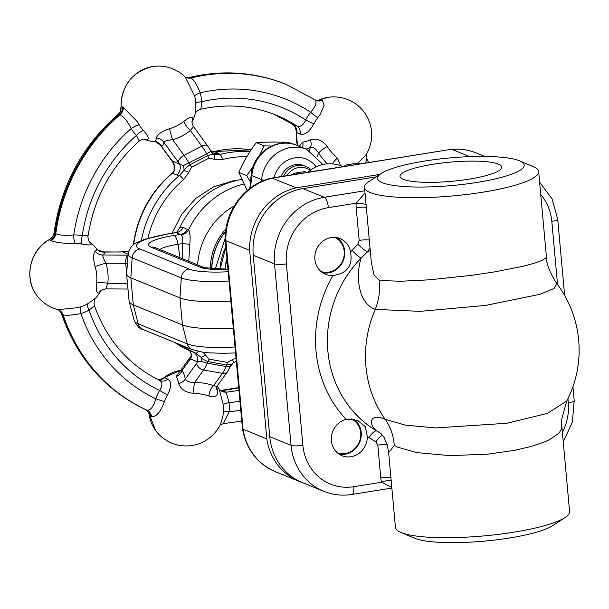 <?xml version="1.0" encoding="UTF-8"?>
<svg xmlns="http://www.w3.org/2000/svg" width="609" height="609" viewBox="0 0 609 609"><rect width="100%" height="100%" fill="white"/><g stroke="black" fill="none" stroke-linecap="round" stroke-linejoin="round"><path stroke-width="0.91" d="M334.813 237.419A18.407 16.991 -67.8 0 1 343.994 256.465A18.407 16.991 -67.8 0 1 328.723 272.124A18.407 16.991 -67.8 0 1 320.928 271.462M336.952 237.677A19.275 17.79 -67.8 0 1 344.496 249.523A19.275 17.79 -67.8 0 1 328.495 272.84A19.275 17.79 -67.8 0 1 322.641 272.763M350.533 251.981C352.999 265.73 347.153 273.563 332.994 275.481A19.275 17.79 -67.8 0 1 325.541 274.301A19.275 17.79 -67.8 0 1 316.337 249.736A19.275 17.79 -67.8 0 1 340.096 238.606A19.275 17.79 -67.8 0 1 350.533 251.981A119.646 110.457 112.2 0 1 352.078 250.375A9.204 1.431 44.4 0 0 361.145 258.094C355.017 277.087 358.876 303.792 375.258 309.364L420.111 311.351L485.655 305.406L539.97 294.299L554.038 288.499L556.717 283.497C549.607 272.193 546.174 263.286 546.41 256.777L545.847 258.026L542.04 260.401L534.078 263.301L522.461 266.392L495.01 271.827L471.579 275.352L429.2 279.828L400.623 281.259L379.255 280.467A55.221 50.851 -77.1 0 1 375.258 309.364A110.442 101.962 112.2 0 0 385.269 419.373A55.221 49.717 -63.6 0 1 394.267 445.476L397.487 447.113L416.533 452.571L449.83 455.639L487.885 454.154L514.772 450.295L530.751 446.564L544.004 442.126L549.478 439.668L558.864 433.235L561.452 429.345L561.772 419.022L566.735 401.057L547.278 413.427L506.871 423.27L435.641 427.914L405.564 425.173L385.269 419.373C368.719 412.148 368.498 425.036 376.88 430.997A110.442 101.962 -67.8 0 1 361.145 258.094L367.524 251.776L370.264 250.718M367.334 436.615A19.275 17.79 -67.8 0 1 342.045 455.715A19.275 17.79 -67.8 0 1 331.441 436.699A19.275 17.79 -67.8 0 1 346.087 419.335L357.727 420.484L365.271 426.65L367.334 436.615A119.646 110.457 112.2 0 0 369.13 437.688A9.204 3.509 120.3 0 1 376.88 430.997L381.028 433.479M353.73 419.281A19.275 17.79 -67.8 0 1 361.213 432.535A19.275 17.79 -67.8 0 1 339.152 454.185M351.606 418.969A18.407 16.991 -67.8 0 1 360.718 432.793A18.407 16.991 -67.8 0 1 337.744 452.982A18.407 16.991 -67.8 0 1 337.439 452.875M391.145 480.151A9.204 2.314 -16.4 0 0 381.615 482.237L391.815 487.535M364.814 190.792L324.277 197.293A59.119 54.582 112.2 0 0 274.537 263.933L291.049 445.354A59.119 54.582 112.2 0 0 323.722 491.28L302.437 482.594A59.119 54.582 -67.8 0 1 269.764 436.668L253.253 255.255A59.119 54.582 -67.8 0 1 302.993 188.607L376.058 176.899M380.975 433.441L384.142 437.521L387.423 445.697L388.641 452.616L395.454 527.455A87.437 16.443 -5.2 0 0 400.874 532.433A87.437 16.443 -5.2 0 0 402.229 532.966A87.437 16.443 -5.2 0 0 485.86 535.73A87.437 16.443 -5.2 0 0 565.167 517.483A87.437 16.443 -5.2 0 0 569.598 511.606L561.879 426.719M388.641 452.616L394.267 445.476M379.255 280.467L373.956 274.872L371.323 262.296L364.509 187.458A87.437 16.443 174.8 0 1 368.94 181.581L381.28 173.458A73.628 13.847 -5.2 0 0 452.129 185.524A73.628 13.847 -5.2 0 0 519.637 160.867A73.628 13.847 -5.2 0 0 424.671 161.05A73.628 13.847 -5.2 0 0 381.28 173.458M519.637 160.867L533.233 166.63A87.437 16.443 174.8 0 1 533.887 166.912A87.437 16.443 174.8 0 1 538.66 171.609A87.437 16.443 174.8 0 1 453.073 195.908A87.437 16.443 174.8 0 1 364.509 187.458M365.012 193L356.212 203.17A23.013 21.239 112.2 0 0 356.189 207.738L359.165 240.403L357.886 244.209A9.204 1.302 42.3 0 0 367.524 251.776L369.998 247.756M565.167 517.483L552.827 525.605A73.628 13.847 174.8 0 1 484.49 541.112A73.628 13.847 174.8 0 1 414.478 538.196L400.874 532.433M432.694 164.323A51.08 9.607 174.8 0 1 501.747 167.11A51.08 9.607 174.8 0 1 451.749 181.307A51.08 9.607 174.8 0 1 400.006 176.366A51.08 9.607 174.8 0 1 432.694 164.323M359.165 240.403A9.204 1.728 174.8 0 1 369.29 239.984M366.047 204.396A9.204 1.081 5.7 0 0 356.212 203.17L328.373 207.631A49.915 46.086 -67.8 0 0 286.375 263.895L302.886 445.316A49.915 46.086 -67.8 0 0 353.768 486.698L381.615 482.237A23.013 21.239 112.2 0 1 380.77 477.806L377.793 445.133A9.204 1.728 -5.2 0 1 387.134 444.631M369.13 437.688L375.875 441.845A9.204 3.487 122.8 0 1 382.673 435.298M379.795 174.44L296.324 187.816A59.233 54.688 112.2 0 0 249.652 250.352L266.811 438.899A59.233 54.688 112.2 0 0 299.118 481.369A59.233 54.688 112.2 0 0 302.285 482.534M242.466 428.683L243.067 429.216A59.233 54.688 -67.8 0 0 275.375 471.686C257.097 463.502 246.127 449.168 242.466 428.683L225.307 240.144C223.868 211.795 244.856 183.629 271.888 178.056L296.324 187.816M469.706 156.65L451.908 149.388A59.233 54.688 -67.8 0 1 476.154 152.912L484.779 156.437M249.652 250.352L225.909 240.669L243.067 429.216L266.811 438.899M225.307 240.144L225.909 240.669A59.233 54.688 -67.8 0 1 272.581 178.132L451.338 149.296L271.949 178.049M298.182 173.847A28.075 9.409 -99.1 0 0 295.296 173.085L303.853 171.708A28.075 9.409 80.9 0 1 306.738 172.469M228.185 271.751A52.024 9.782 174.8 0 1 189.056 269.026L139.925 248.99A52.024 9.782 174.8 0 1 169.812 233.681L176.435 232.623L169.18 233.597L144.333 239.406L137.223 242.405C132.633 244.118 129.61 247.954 128.156 253.93L126.626 273.692A64.425 12.119 -5.2 0 0 126.626 274.08L129.085 301.09A64.425 12.119 -5.2 0 0 129.154 301.47A64.425 12.119 -5.2 0 0 133.31 304.85L182.434 324.886A64.425 12.119 -5.2 0 0 233.316 328.122M126.626 274.08A64.425 12.119 -5.2 0 0 130.851 277.849L179.975 297.885A64.425 12.119 -5.2 0 0 230.857 301.112M188.782 261.291L189.795 244.331C190.48 236.962 190.046 232.158 188.501 229.905L183.218 227.423A9.204 8.496 -67.8 0 1 176.435 232.623L181.124 234.762C182.578 236.322 183.088 239.238 182.639 243.524L182.487 258.726M344.161 166.47A28.075 9.409 80.9 0 1 346.666 164.849A28.075 9.409 80.9 0 1 349.551 165.61M241.819 179.465A82.832 76.475 -67.8 0 0 179.655 227.972L176.663 232.265M183.218 227.423L179.655 227.979M210.349 268.858A55.221 50.981 -67.8 0 1 225.977 228.908M243.935 184.009A82.832 76.475 112.2 0 0 188.501 229.905A9.204 8.366 -38.3 0 1 181.124 234.762M189.795 244.331A9.204 0.548 6.6 0 1 182.639 243.524L178.003 244.27L179.998 257.714M283.611 176.176A18.407 16.991 -67.8 0 1 305.924 166.417L303.906 165.595A18.407 16.991 112.2 0 0 281.076 176.587M305.924 166.417A18.407 16.991 -67.8 0 1 311.009 169.766M287.06 175.628A16.846 15.552 -67.8 0 1 306.593 168.373L310.643 170.025M259.708 155.105L264.139 145.871L271.614 146.053M250.474 182.106L246.721 175.628L253.177 166.348M292.259 143.869L288.476 142.323C276.448 141.905 265.699 142.019 256.229 142.643C249.142 152.044 243.341 161.956 238.812 172.4L247.231 190.518M264.139 145.871L256.229 142.643M246.721 175.628L238.812 172.4M225.627 231.626A56.371 52.047 112.2 0 0 211.825 269.011M225.657 231.321A56.371 52.047 112.2 0 0 211.658 268.995M96.664 248.883A9.204 9.028 160.3 0 0 104.596 252.073L103.53 251.905C98.148 250.261 95.826 249.157 96.534 248.594L96.664 248.883A31.432 5.907 174.8 0 1 95.225 251.213C93.063 253.656 93.025 258.795 95.111 266.62A37.058 32.292 64.9 0 1 96.595 282.926C95.902 290.424 96.709 293.736 99.016 292.876A31.432 5.907 -5.2 0 0 100.325 291.612L101.551 290.105A9.204 8.556 55.9 0 1 101.543 290.112L105.768 288.887L127.989 289.039M95.111 266.62A9.204 0.746 163.3 0 1 105.943 263.202C103.606 259.023 102.563 256.282 102.807 254.973A39.045 7.346 -5.2 0 0 104.596 252.073L124.213 251.928A4.606 1.964 86.7 0 0 123.764 252.08A9.204 8.496 -67.8 0 1 123.163 252.195L128.134 254.227M105.882 288.735L107.785 283.451L127.494 283.588M96.534 248.594A37.964 37.964 0 0 0 90.17 242.519L90.155 242.511C89.272 243.029 87.331 236.551 88.054 235.828L82.253 235.736A40.514 37.4 112.2 0 0 73.742 234.945C65.506 235.683 59.515 235.28 55.777 233.742L54.962 233.407A177.173 163.562 -67.8 0 1 119.219 114.462L118.055 114.355C82.352 145.772 61.014 185.258 54.041 232.805C54.011 234.838 52.496 237.068 49.496 239.497L51.179 240.745C56.211 242.664 64.196 243.554 75.12 243.417A32.604 30.1 -67.8 0 1 81.979 244.049C89.843 245.579 92.675 245.145 90.475 242.763L90.155 242.511A9.204 8.29 130.2 0 0 90.475 242.763M61.38 313.468L63.169 314.929C66.83 315.599 72.737 315.15 80.898 313.582A9.204 2.847 73.6 0 1 80.883 306.708L77.008 307.751L57.984 309.654A9.204 8.564 108.7 0 0 57.962 309.646A9.204 8.564 108.7 0 0 57.863 309.608M100.325 291.612A37.964 37.964 0 0 1 95.537 298.243L87.422 303.929A32.604 30.1 -67.8 0 1 80.883 306.708M99.016 292.876A9.204 8.556 55.9 0 1 101.536 290.12M96.595 282.926A9.204 2.626 -173.2 0 1 107.785 283.451A46.048 40.125 -115.1 0 0 105.943 263.202L125.736 263.332A23.013 4.324 -5.2 0 0 127.426 263.324M95.225 251.213A9.204 8.556 -124.1 0 0 102.807 254.973L128.065 255.141M159.771 380.511A9.204 7.925 113.1 0 0 159.901 380.564L159.596 380.427C162.641 382.345 162.649 385.68 159.627 390.415A40.514 37.4 112.2 0 0 155.835 398.796A163.364 150.819 -67.8 0 1 80.898 313.582A40.514 37.4 112.2 0 0 89.021 310.126A9.204 2.299 60.5 0 1 87.422 303.929M148.847 413.168L149.053 414.135L151.534 416.487C156.163 417.15 160.449 412.217 164.392 401.666A32.604 30.1 -67.8 0 1 167.445 394.914A9.204 0.548 -149.6 0 1 159.627 390.415A154.161 142.323 112.2 0 1 89.021 310.126L94.09 305.939M164.392 401.666L155.835 398.796C153.438 406.911 150.461 410.702 146.914 410.154A177.173 163.562 112.2 0 1 63.169 314.929A9.204 8.564 108.7 0 0 57.984 309.654L58.099 309.699C59.674 310.735 60.778 312.074 61.425 313.711L61.425 313.711C76.871 358.161 105.075 390.194 146.031 409.788L145.954 409.758M151.534 416.487A9.204 8.389 -67.6 0 0 146.914 410.154L146.099 409.819A177.173 163.562 -67.8 0 1 62.346 314.594A9.204 8.419 115.3 0 0 58.106 309.692M50.517 240.479A9.204 8.518 -72.2 0 0 54.962 233.407L54.041 232.828A9.204 9.135 1.5 0 1 49.291 239.672A37.195 34.34 -67.8 0 0 36.784 295.403A37.964 37.964 0 0 0 57.817 309.6M123.376 107.1A9.204 8.442 108.4 0 1 120.034 114.789C123.688 116.494 127.426 121.062 131.239 128.507A9.204 2.878 150 0 1 139.195 124.807L137.086 121.397L122.713 106.826A9.204 8.541 116.2 0 1 119.219 114.462L120.034 114.789A177.173 163.562 112.2 0 0 55.777 233.742A9.204 8.465 -63.6 0 1 51.179 240.745M88.069 235.835C94.045 197.933 111.112 166.326 139.263 140.991L136.424 135.449A40.514 37.4 112.2 0 1 131.239 128.507A163.364 150.819 -67.8 0 0 73.742 234.945A9.204 3.273 -91.6 0 0 75.12 243.417M139.271 140.991C141.935 139.362 143.595 138.768 144.226 139.202A9.204 8.183 -83.3 0 1 146.145 139.697C149.707 139.575 148.786 136.469 143.374 130.395A9.204 3.266 136.4 0 0 136.424 135.449A154.161 142.323 112.2 0 0 82.253 235.736A9.204 3.494 -77.7 0 0 81.979 244.049M200.437 109.072C200.901 109.681 201.297 107.214 201.625 101.68A9.204 1.614 -3.1 0 0 195.847 103.218L195.322 113.289A37.964 37.964 0 0 1 192.307 121.336A31.432 8.191 -117.4 0 0 192.886 119.105C192.665 116.106 189.681 116.821 183.933 121.252A37.058 30.861 176.6 0 1 169.645 128.651C161.964 131.179 157.541 134.3 156.368 138.022A31.432 8.191 62.6 0 1 154.724 141.402L154.305 141.775C154.45 141.014 156.559 142.247 160.639 145.46L172.4 161.058L170.276 158.667L172.789 162.337A4.606 2.147 -32.2 0 1 172.781 162.344A4.606 2.147 -32.2 0 1 172.621 161.636L170.665 159.215M213.523 153.065L210.417 150.172L210.691 151.466L206.695 153.887L183.286 165.663L172.4 161.058A9.204 8.496 -67.8 0 1 172.621 161.636L174.136 164.027L174.045 171.395A4.606 0.419 -145.1 0 0 173.679 171.335L171.974 173.215A4.606 0.868 49.7 0 1 172.377 173.23L176.831 175.042A9.204 8.496 112.2 0 0 179.571 163.981A16.108 4.194 62.6 0 0 178.368 162.245A6.905 3.372 143.9 0 1 184.055 155.364A23.013 5.999 62.6 0 1 188.942 163.083A9.204 2.482 56.8 0 0 190.122 164.696C186.643 167.201 184.603 169.089 184.017 170.353L179.495 175.422A105.844 97.714 112.2 0 0 141.303 240.532M156.368 138.022A9.204 8.252 -174.2 0 1 163.745 142.171C164.887 140.907 167.856 140.085 172.651 139.705L184.055 155.364L201.807 146.168A23.013 5.999 62.6 0 1 206.695 153.887A9.204 2.291 -111.6 0 0 207.54 155.676L190.122 164.696A4.606 1.149 -119.5 0 1 191.53 167.171L208.773 158.241A4.606 1.248 -115.3 0 0 207.54 155.676C211.201 154.48 213.462 154.138 214.307 154.656L219.978 154.458L218.562 153.422A9.204 8.496 -67.8 0 1 213.569 153.087M183.933 121.252A9.204 3.35 -129.4 0 0 190.404 130.509L193.327 126.847M122.713 106.826L121.084 106.765L121.001 107.313C121.404 85.511 131.887 71.931 152.456 66.564A37.195 34.34 -67.8 0 0 121.084 106.765A9.204 9.013 43.9 0 1 118.61 113.837L118.055 114.355M152.456 66.564A37.964 37.964 0 0 1 185.342 77.191L194.667 96.07A32.604 30.1 -67.8 0 1 195.847 103.218M154.305 141.775L154.305 141.775A37.964 37.964 0 0 1 144.28 139.24L146.145 139.697M154.724 141.402A9.204 8.884 -118 0 1 161.697 146.366A39.045 10.178 -117.4 0 0 163.745 142.171L178.368 162.245M169.645 128.651A9.204 1.325 -106.1 0 0 172.651 139.705A46.048 38.337 -3.4 0 0 190.404 130.509L201.807 146.168A6.905 3.372 143.9 0 1 207.616 145.916L210.409 150.157M192.886 119.105A9.204 8.252 5.8 0 0 192.063 121.838C191.401 120.567 193.19 127.365 193.464 126.497L207.616 145.916M340.637 165.694L337.447 158.165A37.058 18.765 -118.7 0 1 327.132 146.442C322.131 140.116 316.551 137.893 310.369 139.773A9.204 5.702 -114.2 0 1 310.407 147.439C313.483 147.028 316.2 148.9 318.576 153.057A46.048 23.317 61.3 0 0 327.376 163.867M314.647 99.648C317.373 101.711 316.033 105.905 310.636 112.239A9.204 1.066 -141.5 0 0 317.769 117.727L320.121 114.484L324.155 105.349L322.336 100.287L317.959 100.432M313.81 123.962L305.71 119.988A154.161 142.323 112.2 0 0 201.625 101.68A40.514 37.4 112.2 0 0 200.155 92.804A163.364 150.819 -67.8 0 1 310.636 112.239A40.514 37.4 112.2 0 0 305.71 119.988C303.373 125.172 300.473 127.197 297.002 126.055A9.204 7.932 -65.1 0 1 300.298 134.071C304.865 135.236 309.372 131.864 313.81 123.962A32.604 30.1 -67.8 0 1 317.769 117.727M322.336 100.287A9.204 8.389 113 0 1 315.98 100.378A9.204 8.389 113 0 1 315.934 100.356L317.708 100.508A9.204 7.628 73.4 0 0 318.682 100.127A37.195 34.34 -67.8 0 1 327.65 97.379A37.964 37.964 0 0 1 365.948 154.907L357.818 163.258A32.604 30.1 -67.8 0 1 357.696 163.357M310.369 139.773A31.432 10.97 138.7 0 1 302.795 142.103L299.164 146.267M302.795 142.103A9.204 7.681 -96.9 0 1 302.467 147.614M327.132 146.442A9.204 1.5 -34.3 0 0 318.576 153.057L317.304 156.521M337.447 158.165A9.204 4.765 -49.5 0 0 332.575 163.912M219.994 425.006L223.412 423.613L229.182 411.699A9.204 1.119 5.1 0 0 223.427 412.049L222.909 416.008L220.679 423.788A37.964 37.964 0 0 1 155.63 430.54A37.195 34.34 -67.8 0 1 149.053 414.135A9.204 7.925 -22.7 0 0 148.566 412.126L148.847 413.199M217.147 386.037A37.964 37.964 0 0 1 219.21 389.296L223.29 404.741A32.604 30.1 -67.8 0 1 223.427 412.049M167.445 394.914C171.578 386.943 171.746 381.676 167.932 379.102L164.636 377.763L163.273 378.044L180.112 370.5A37.195 34.34 -67.8 0 0 163.783 377.755A9.204 8.648 75.5 0 1 160.73 379.323A9.204 8.648 75.5 0 1 160.647 379.338L157.586 379.43M180.241 370.881L176.13 376.59A31.432 11.845 100 0 1 178.711 383.495C180.744 389.296 185.753 392.584 193.738 393.376A37.058 21.094 -6.4 0 1 208.94 396.056C215.251 397.776 218.129 395.865 217.565 390.331A31.432 11.845 -80 0 0 216.614 386.829M176.13 376.59A9.204 7.917 146.7 0 0 182.091 370.455L180.911 370.127L190.678 356.592M190.594 356.722L188.607 360.086L190.404 358.922L197.575 361.853L201.092 361.312L207.151 363.2L226.046 366.519L230.255 366.443L227.454 371.741A6.905 5.047 35.8 0 1 222.483 373.347A23.013 8.671 -80 0 0 226.046 366.519A9.204 3.06 -85.3 0 1 226.578 364.92C230.331 364.669 232.562 363.999 233.262 362.895L230.331 366.519M193.738 393.376A9.204 1.865 91.9 0 1 194.728 382.315C189.932 382.658 186.788 381.561 185.296 379.042A39.045 14.715 -80 0 0 182.091 370.455L190.404 358.922A9.204 8.496 -67.8 0 0 190.518 358.282L191.675 356.707L190.427 351.408A9.204 8.496 112.2 0 0 188.486 350.152A105.844 97.714 -67.8 0 1 174.92 342.547M181.467 345.219A105.844 97.714 112.2 0 0 195.672 353.113L201.023 357.224C201.845 358.594 204.19 360.071 208.05 361.655L226.578 364.92A4.606 1.72 97.7 0 0 227.347 362.385L209.001 359.158A4.606 1.743 102.2 0 1 208.05 361.655A9.204 3.844 105.4 0 0 207.151 363.2A23.013 8.671 -80 0 1 203.596 370.021L222.483 373.347L213.622 385.642A46.048 26.21 173.6 0 0 194.728 382.315L203.596 370.021A6.905 5.047 35.8 0 1 196.661 363.276A16.108 6.067 -80 0 0 197.575 361.853A9.204 8.496 -67.8 0 0 192.931 351.964L188.486 350.152A4.606 1.766 -65.6 0 1 188.455 350.145L174.852 342.517M216.18 387.956A9.204 6.189 -11.7 0 1 216.172 387.925L216.888 386.388L213.622 385.642A9.204 4.895 109.4 0 0 208.94 396.056M217.565 390.331A9.204 6.189 -11.7 0 1 216.203 388.078M178.711 383.495A9.204 6.189 168.3 0 0 185.296 379.042L196.661 363.276M118.093 114.325A9.204 9.013 43.9 0 0 118.61 113.837M194.667 96.07A9.204 2.284 -15.8 0 1 200.155 92.804C197.072 84.986 194.081 80.023 191.188 77.937L190.373 77.602A9.204 8.404 -70.2 0 1 185.836 77.412M185.806 77.389L189.247 77.51C222.513 69.601 254.699 71.854 285.796 84.27A177.173 163.562 -67.8 0 0 190.373 77.602L188.691 77.785M315.98 100.378L286.618 84.605A177.173 163.562 112.2 0 0 191.188 77.937A9.204 8.579 -65.2 0 1 185.844 77.419A9.204 8.579 -65.2 0 1 185.798 77.396M200.612 109.27C226.761 103.469 251.92 105.41 276.09 115.101A144.957 133.828 -67.8 0 1 297.002 126.055L292.906 124.388A9.204 8.899 -73.3 0 1 297.002 132.732L300.298 134.071M297.451 145.566L296.324 131.62L297.002 132.732M296.324 131.62L295.243 126.862A9.204 8.8 -31.1 0 1 296.4 132.244A37.195 34.34 -67.8 0 0 297.512 145.597M315.706 100.257A9.204 8.595 111.3 0 0 321.681 100.021M365.522 163.052L366.824 158.721L366.23 154.366M240.783 410.177A163.364 150.819 -67.8 0 1 229.182 411.699A40.514 37.4 112.2 0 0 229.014 402.618L226.198 392.143L220.976 390.43L238.72 387.537M238.743 387.766A144.957 133.828 112.2 0 1 222.102 390.468A9.204 7.978 -74.8 0 1 220.435 390.483M238.972 390.262A144.957 133.828 -67.8 0 1 226.198 392.143A9.204 8.853 -55 0 1 220.618 390.62M239.961 401.171A154.161 142.323 112.2 0 1 229.014 402.618A9.204 1.85 -7.3 0 0 223.29 404.741M150.872 416.213A9.204 8.602 -68 0 0 146.099 409.819L148.558 412.126M159.901 380.564A9.204 7.925 113.1 0 0 167.932 379.102M157.624 379.453A9.204 8.907 110.4 0 0 164.636 377.763M119.851 252.027L128.666 251.357M190.716 356.539L188.607 360.086L190.518 358.282A4.606 3.334 30.5 0 1 190.807 356.372A4.606 3.334 30.5 0 0 190.807 356.372L191.561 354.773A4.606 3.487 -163.1 0 1 191.561 354.773A4.606 3.487 -163.1 0 1 191.569 354.743M190.13 351.157A4.606 1.682 -48.8 0 0 190.244 351.294L188.455 350.145M191.675 356.707A4.606 3.487 -163.1 0 1 191.553 354.781L190.252 351.302A4.606 1.682 -48.8 0 0 190.427 351.408M190.815 356.349A4.606 3.334 30.5 0 0 190.807 356.364L190.404 357.034M211.78 151.854A4.606 1.675 92.4 0 0 211.734 151.831L211.78 151.854A9.204 8.496 112.2 0 0 214.117 151.611A105.844 97.714 -67.8 0 1 251.144 149.844M176.831 175.042L179.518 175.407M198.169 351.355A4.606 1.766 -66.1 0 1 195.672 353.113L192.931 351.964M249.949 151.656A105.844 97.714 112.2 0 0 219.978 154.458A4.606 1.462 75.6 0 1 222.399 159.55A101.239 93.466 -67.8 0 1 246.835 156.68M147.926 238.248A101.239 93.466 -67.8 0 1 183.682 179.602A4.606 0.875 -129.9 0 0 179.495 175.422M332.994 275.481A119.646 110.457 112.2 0 0 346.087 419.335M357.886 244.209L352.078 250.375M375.875 441.845L377.793 445.133M391.869 488.053L351.949 494.447A9.204 3.083 -99.1 0 0 353.768 486.698M540.746 194.568A49.915 46.086 -67.8 0 1 551.8 221.356L557.562 284.624M564.642 295.502L557.692 219.187A9.204 1.728 174.8 0 1 551.8 221.356M567.938 398.651L568.311 402.777A49.915 46.086 -67.8 0 1 562.381 432.283M572.94 386.677L574.203 400.608A9.204 1.728 174.8 0 1 568.311 402.777M328.373 207.631A9.204 3.083 80.9 0 0 324.277 197.293L302.993 188.607M286.375 263.895A9.204 1.728 -5.2 0 1 274.537 263.933L253.253 255.255M302.886 445.316A9.204 1.728 -5.2 0 1 291.049 445.354L269.764 436.668M366.313 207.319A9.204 1.728 -5.2 0 0 356.189 207.738M390.894 477.38A9.204 1.728 -5.2 0 0 380.77 477.806M235.028 346.978A61.106 11.495 174.8 0 1 187.298 343.879L182.434 324.886L179.975 297.885L181.292 277.902A61.106 11.495 -5.2 0 0 229.022 281M235.569 352.938L222.848 353.319L208.811 352.824L202.043 352.055L192.132 349.566A9.204 8.496 -67.8 0 1 187.298 343.879L138.174 323.843L133.31 304.85L130.851 277.849L132.168 257.866L181.292 277.902A9.204 8.496 -67.8 0 1 189.056 269.026M192.132 349.566L143.008 329.53A9.204 8.496 -67.8 0 1 138.174 323.843A61.106 11.495 174.8 0 1 134.231 320.631L129.154 301.47M159.794 249.469A30.93 5.816 174.8 0 1 178.003 244.27A9.204 3.083 80.9 0 0 174.09 235.432A40.011 7.521 -5.2 0 0 151.108 247.201A9.204 8.496 -67.8 0 1 155.402 247.68L204.525 267.716A9.204 8.496 -67.8 0 0 200.232 267.237A40.011 7.521 -5.2 0 0 227.972 269.437M151.108 247.201L200.232 267.237M187.496 229.167A9.204 8.496 -67.8 0 1 180.713 234.366L174.09 235.432M128.156 253.93A61.106 11.495 -5.2 0 0 132.168 257.866A9.204 8.496 -67.8 0 1 139.925 248.99M169.18 233.597A9.204 3.083 80.9 0 1 169.812 233.681M346.666 164.849L355.23 163.478A28.075 9.409 80.9 0 1 358.115 164.24M197.605 264.892A69.03 63.724 -67.8 0 1 234.199 205.971M274.058 177.706A25.312 23.363 -67.8 0 1 292.548 158.332A25.312 23.363 -67.8 0 1 316.086 166.805M264.39 180.325A9.204 1.081 -174.3 0 1 261.604 179.594L261.406 181.551M322.937 164.506L306.715 149.35A34.515 31.866 112.2 0 0 261.604 179.594L251.776 175.59A9.204 1.081 -174.3 0 1 251.174 175.126C252.56 153.087 277.301 136.538 296.887 145.338A34.515 31.866 -67.8 0 0 251.776 175.59L250.55 187.884M226.951 258.193A52.694 48.644 112.2 0 0 224.919 269.353M225.901 246.706A52.694 48.644 112.2 0 0 220.093 268.668M128.057 255.209A6.905 3.129 90.4 0 0 125.736 263.332L126.649 273.372M143.374 130.395A32.604 30.1 -67.8 0 1 139.195 124.807M306.152 149.114A39.045 13.634 -41.3 0 0 310.407 147.439L309.273 150.53M236.01 357.795L232.349 359.729A4.606 1.051 -123.4 0 1 233.262 362.895A9.204 8.83 -120.4 0 0 230.255 366.443M292.906 124.388A144.957 133.828 112.2 0 0 274.042 114.286M133.637 244.673A105.844 97.714 -67.8 0 1 172.377 173.23A9.204 8.496 112.2 0 0 174.045 171.395M126.695 251.86A4.606 1.972 -103.8 0 1 127.228 251.502L128.788 250.999M172.781 162.344L174.128 164.932A4.606 2.215 -21.4 0 1 174.128 164.932A4.606 2.215 -21.4 0 1 174.136 164.027M218.562 153.422L214.117 151.611A4.606 1.469 76 0 0 213.767 151.572L251.159 149.829M210.691 151.466A9.204 8.61 -138.6 0 0 214.307 154.656A4.606 1.758 -73.4 0 1 214.102 159.238L222.399 159.55M183.682 179.602L188.798 172.347L184.017 170.353A9.204 5.915 72.2 0 0 183.286 165.663M201.092 361.312A9.204 4.933 112.5 0 0 201.023 357.224A4.606 1.522 145.1 0 0 205.423 354.994L203.063 352.208M208.773 158.241L214.102 159.238M188.798 172.347L191.53 167.171M209.001 359.158L205.423 354.994M232.349 359.729L227.347 362.385M237.266 180.317L232.912 180.873L213.462 186.91L195.976 198.252L181.84 214.056L172.111 233.125M538.66 171.609L546.41 256.777M566.72 401.08A110.442 110.442 0 0 0 556.717 283.497M557.692 219.187L552.051 198.838L539.627 182.281M574.203 400.608L572.353 422.128L563.249 441.845M351.949 494.447C342.182 495.977 332.773 494.919 323.722 491.28M275.375 471.686L299.118 481.369M476.154 152.912C468.222 149.715 459.947 148.505 451.338 149.296M227.956 269.262L204.525 267.716M143.008 329.53C139.88 329.096 136.956 326.127 134.231 320.631M355.23 163.478L360.467 163.859M290.44 175.088L295.296 173.085M175.59 232.577L176.557 232.349M249.842 188.409L251.174 175.126M306.715 149.35L296.887 145.338M343.004 166.66A32.216 32.216 0 0 0 307.903 172.286M226.99 258.658L224.949 269.353M225.939 247.056L220.039 269.384M225.277 237.959L215.198 269.239M103.659 251.913L120.407 252.027M49.504 239.489C30.054 249.621 23.401 278.374 36.784 295.403M94.448 305.84C93.725 302.833 94.083 300.306 95.514 298.265M160.73 145.574L170.687 159.238M192.307 121.336L192.041 122.013M318.096 100.363L327.65 97.379M148.84 413.168L155.63 430.54M180.69 370.417A37.964 37.964 0 0 0 180.112 370.5M216.895 386.388L227.454 371.741M180.911 370.127L179.777 371.224L182.045 370.592M118.58 113.868C119.531 113.624 120.338 111.439 121.001 107.313M185.844 77.419L185.151 77.016M200.605 109.255C199.585 108.927 194.438 112.939 195.291 113.396M286.618 84.605L285.796 84.27M292.822 124.365L274.035 114.279M292.83 124.373L295.243 126.862M317.723 100.5L318.111 100.356M368.757 162.534L366.846 158.713M223.412 423.62L241.781 421.124M220.374 390.438L221.097 390.422M219.171 389.227L220.831 390.765M159.725 380.488C128.636 364.997 106.88 340.111 94.464 305.832M160.723 379.293L163.273 378.044M124.213 251.928L127.228 251.502M174.128 164.932C174.996 168.564 174.852 170.695 173.679 171.335M133.287 244.818C137.413 216.02 150.309 192.147 171.974 173.215M211.567 151.801L213.767 151.572M236.33 361.304L233.453 362.774"/></g></svg>
